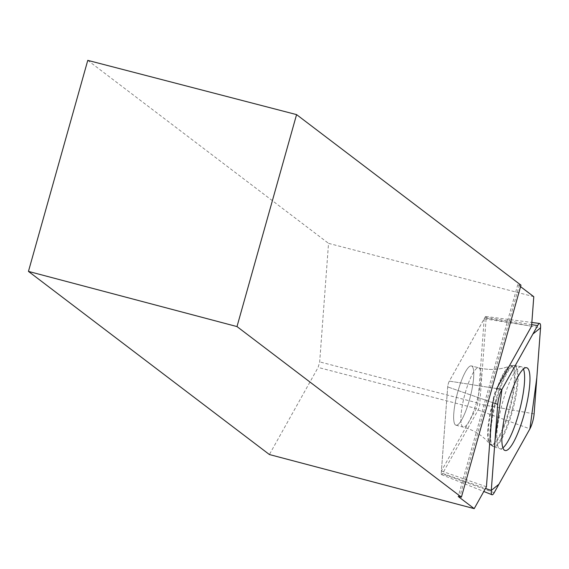 <?xml version="1.0" encoding="UTF-8"?>
<svg xmlns="http://www.w3.org/2000/svg" width="569" height="569" viewBox="0 0 569 569"><rect width="100%" height="100%" fill="white"/><g stroke="black" fill="none" stroke-linecap="round" stroke-linejoin="round"><path stroke-width="0.43" stroke-dasharray="2.85 2.13" d="M469.446 399.929A30.634 6.672 104.6 0 0 471.416 365.917A30.634 6.672 104.6 0 0 457.256 393.89A30.634 6.672 104.6 0 0 456.011 425.214A30.634 6.672 104.6 0 0 469.446 399.929M441.274 472.974L447.703 386.913A4.268 0.932 -75.4 0 1 449.332 381.123L485.03 317.303A4.268 0.932 -75.4 0 1 485.826 316.492A4.268 0.932 -75.4 0 1 486.161 318.163L479.724 404.225A4.268 0.932 -75.4 0 1 478.095 410.007L442.398 473.835A4.268 0.932 -75.4 0 1 441.551 474.631A4.268 0.932 -75.4 0 1 441.274 472.974L485.506 488.437M520.564 286.648L517.804 284.55L520.976 285.176M533.779 296.684L328.541 243.361L319.678 361.898L318.121 367.425L269.4 454.539M87.768 60.364L328.541 243.361M486.438 486.772L441.402 471.032L447.689 386.906A4.268 0.932 -75.4 0 1 449.318 381.123L496.68 388.577A10.377 2.262 104.6 0 0 492.726 402.646L447.703 386.913L492.726 402.653M531.574 326.193L484.205 318.74L449.318 381.123L496.68 388.577M502.925 447.846A42.383 9.232 -75.4 0 1 499.909 448.756A42.383 9.232 -75.4 0 1 499.283 448.415A42.383 9.232 -75.4 0 1 502.178 403.919A42.383 9.232 -75.4 0 1 521.225 366.728A42.383 9.232 -75.4 0 1 523.416 368.989M484.205 318.74L477.91 403.008L319.678 361.898M477.91 403.008L476.353 408.535L318.121 367.425M476.353 408.535L441.402 471.032M471.957 366.187A30.634 6.672 -75.4 0 1 469.802 398.584A30.634 6.672 -75.4 0 1 455.997 425.214A30.634 6.672 -75.4 0 1 457.241 393.883A30.634 6.672 -75.4 0 1 471.402 365.917A30.634 6.672 -75.4 0 1 471.957 366.187M517.804 284.55L458.23 496.495M519.39 284.763L459.809 496.723M478.095 410.007L529.903 428.855M494.205 492.676L442.398 473.835M486.161 318.163L540.55 327.808M534.113 413.869L479.724 404.225M531.688 324.65L485.03 317.303M496.524 400.171A41.914 9.132 -75.4 0 1 514.774 365.533A41.914 9.132 -75.4 0 1 513.21 408.428A41.914 9.132 -75.4 0 1 493.7 446.658A41.914 9.132 -75.4 0 1 496.524 400.171M493.451 399.488A40.676 8.862 104.6 0 0 489.625 443.806A40.676 8.862 104.6 0 0 509.639 407.496A40.676 8.862 104.6 0 0 509.831 366.038A40.676 8.862 104.6 0 0 493.451 399.488M465.2 393.087A30.634 6.672 -75.4 0 1 478.636 367.794A30.634 6.672 -75.4 0 1 476.666 401.799A30.634 6.672 -75.4 0 1 463.23 427.091A30.634 6.672 -75.4 0 1 465.2 393.087M492.356 446.075A41.857 9.118 -75.4 0 1 495.215 402.127A41.857 9.118 -75.4 0 1 514.027 365.398A41.857 9.118 -75.4 0 1 514.917 365.803A41.857 9.118 -75.4 0 1 511.894 410.384A41.857 9.118 -75.4 0 1 492.974 446.409A41.857 9.118 -75.4 0 1 492.356 446.075M479.19 368.065A30.634 6.672 -75.4 0 1 477.035 400.462A30.634 6.672 -75.4 0 1 463.23 427.091A30.634 6.672 -75.4 0 1 464.475 395.768A30.634 6.672 -75.4 0 1 478.636 367.794A30.634 6.672 -75.4 0 1 479.19 368.065M512.683 366.016A41.082 8.948 104.6 0 0 510.421 365.803A41.082 8.948 104.6 0 0 492.946 403.165A41.082 8.948 104.6 0 0 490.03 444.304A41.082 8.948 104.6 0 0 508.906 412.639A41.082 8.948 104.6 0 0 512.683 366.016M485.826 316.492L531.851 322.459M441.551 474.631L483.806 491.474M456.011 425.214L463.23 427.091C474.084 430.093 482.882 435.669 489.625 443.806L493.7 446.658L505.023 450.477M521.225 366.728L514.027 365.398L510.421 365.803C500.428 369.843 489.831 370.504 478.636 367.794L471.402 365.917L478.636 367.794C489.575 370.455 499.973 369.871 509.831 366.038L514.774 365.533L526.524 367.709M455.997 425.214L463.23 427.091C474.333 430.178 483.266 435.911 490.03 444.304L492.974 446.409L499.909 448.756"/><path stroke-width="0.85" d="M497.719 404.388L491.282 490.457A11.053 2.411 104.6 0 0 492.007 494.746A11.053 2.411 104.6 0 0 494.205 492.676L529.903 428.855A11.053 2.411 104.6 0 0 534.113 413.869L540.55 327.808A11.053 2.411 104.6 0 0 539.697 323.477A11.053 2.411 104.6 0 0 537.627 325.582L501.929 389.402A11.053 2.411 104.6 0 0 497.719 404.388L492.726 402.646A10.377 2.262 104.6 0 0 492.726 402.653L486.438 486.772L474.205 508.636L458.23 496.495L461.402 497.142L520.976 285.176L296.577 114.611L236.996 326.578L461.402 497.142M523.921 415.214A42.767 9.317 104.6 0 0 526.524 367.709A42.767 9.317 104.6 0 0 507.911 403.044A42.767 9.317 104.6 0 0 505.023 450.477A42.767 9.317 104.6 0 0 523.921 415.214M236.996 326.578L28.45 271.399L269.4 454.539L474.205 508.636M501.929 389.402L496.68 388.577L531.574 326.193L533.779 296.684L520.564 286.648M28.45 271.399L87.768 60.364L296.577 114.611M523.416 368.989A42.383 9.232 -75.4 0 1 518.644 413.805A42.383 9.232 -75.4 0 1 502.925 447.846M540.55 327.836L536.83 377.596L529.888 428.884L498.935 484.226L491.282 490.421L495.002 440.662L501.943 389.381L532.897 334.031L540.55 327.836M485.506 488.437L491.282 490.457M537.627 325.582L531.688 324.65M531.851 322.459L539.697 323.477M483.806 491.474L492.007 494.746"/></g></svg>

